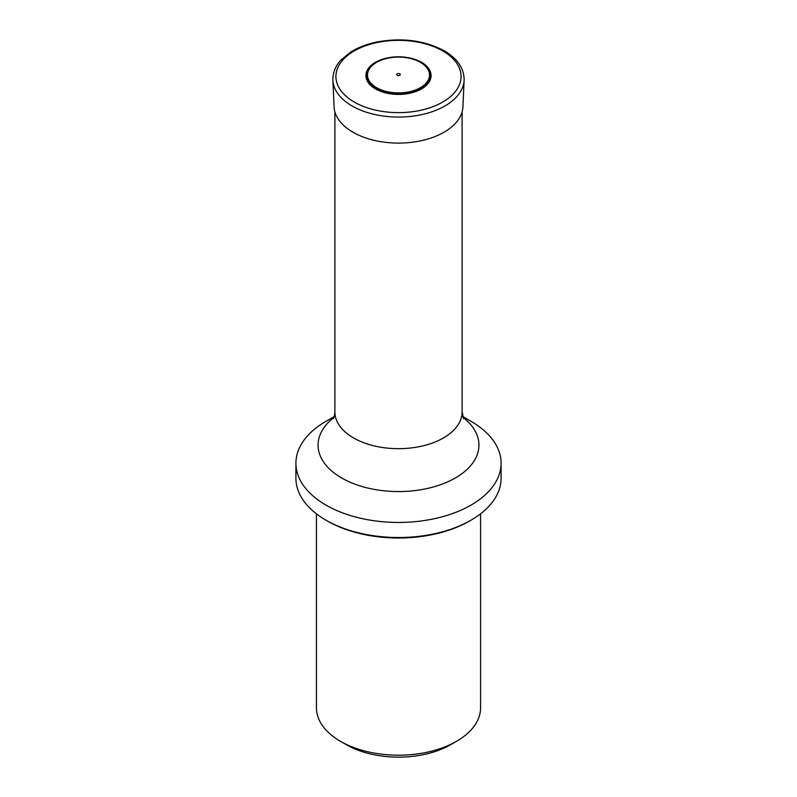 <?xml version="1.0" encoding="UTF-8"?>
<svg xmlns="http://www.w3.org/2000/svg" width="797" height="797" viewBox="0 0 797 797"><rect width="100%" height="100%" fill="white"/><g stroke="black" fill="none" stroke-linecap="round" stroke-linejoin="round"><path stroke-width="1.2" d="M316.429 513.836L316.429 707.806A82.071 47.382 0 0 0 340.468 741.31L346.267 744.657A73.862 42.639 0 0 0 450.733 744.657L456.532 741.31A82.071 47.382 0 0 0 480.571 707.806L480.571 513.836M340.468 741.31A82.071 47.382 0 0 0 456.532 741.31M469.592 521.019L471.037 520.172L469.592 521.009A100.532 58.042 180 0 1 469.592 521.019A100.532 58.042 180 0 1 327.408 521.009L325.963 520.172A102.584 59.227 0 0 0 471.037 520.172L471.037 520.172A102.584 59.227 0 0 0 501.084 478.3L501.084 463.216A102.584 59.227 0 0 0 471.037 421.334L462.758 416.552M334.242 416.552L325.963 421.334A102.584 59.227 0 0 0 295.916 463.216A102.584 59.227 0 0 0 359.238 517.94A102.584 59.227 0 0 0 471.037 505.099A102.584 59.227 0 0 0 501.084 463.216M295.916 463.216L295.916 478.3A102.584 59.227 0 0 0 325.963 520.172M421.533 62.305A32.577 18.809 180 0 1 406.928 93.777A32.577 18.809 180 0 1 367.038 70.734A32.577 18.809 180 0 1 421.533 62.305M399.775 73.842A1.803 1.046 180 0 1 398.968 75.585A1.803 1.046 180 0 1 396.757 74.31A1.803 1.046 180 0 1 399.775 73.842M333.325 418.724C333.973 418.206 334.491 415.954 334.899 411.959A63.601 36.722 0 0 0 398.5 448.681A63.601 36.722 0 0 0 462.101 411.959L462.101 111.839M463.057 417.429A80.427 46.435 180 0 1 455.376 477.961A80.427 46.435 180 0 1 345.938 480.272A80.427 46.435 180 0 1 333.943 417.429M464.123 80.168L462.918 106.858A64.437 37.2 180 0 1 398.5 143.091A64.437 37.2 180 0 1 334.082 106.858L332.877 80.168C332.777 69.897 337.928 63.142 341.236 59.765L350.58 52.154C358.192 47.362 367.228 43.925 377.708 41.843C402.704 37.499 424.891 40.498 444.258 50.839C457.538 58.629 464.163 68.412 464.123 80.168A65.643 37.897 180 0 1 398.5 117.069A65.643 37.897 180 0 1 332.877 80.168M442.763 50.938A62.594 36.144 180 0 1 414.699 111.401A62.594 36.144 180 0 1 338.038 67.137A62.594 36.144 180 0 1 442.763 50.938M420.856 62.226A31.621 18.251 180 0 1 406.679 92.771A31.621 18.251 180 0 1 367.965 70.415A31.621 18.251 180 0 1 420.856 62.226M420.427 62.335A31.013 17.903 180 0 1 406.53 92.293A31.013 17.903 180 0 1 368.543 70.365A31.013 17.903 180 0 1 420.427 62.335M334.899 411.959L334.899 111.839M462.101 411.959L463.675 418.724"/></g></svg>

